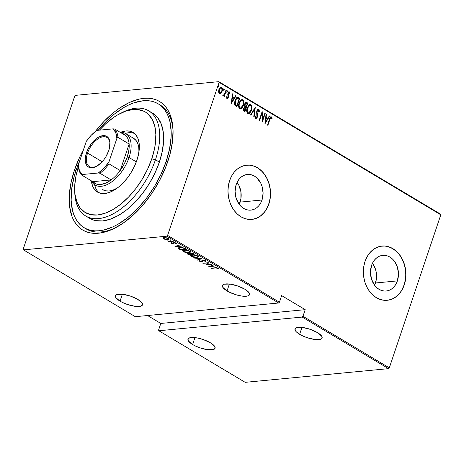 <?xml version="1.0" encoding="UTF-8"?>
<svg xmlns="http://www.w3.org/2000/svg" width="464" height="464" viewBox="0 0 464 464"><rect width="100%" height="100%" fill="white"/><g stroke="black" fill="none" stroke-linecap="round" stroke-linejoin="round"><path stroke-width="0.7" d="M158.183 103.826L160.126 104.986A72.169 39.243 120.9 0 1 173.084 131.579A72.169 39.243 -59.1 0 0 159.129 104.429M95.184 131.654A74.89 40.722 120.9 0 1 173.055 130.326A74.89 40.722 120.9 0 1 167.864 161.31A74.89 40.722 120.9 0 1 114.538 228.271A74.89 40.722 120.9 0 1 74.431 170.224L75.939 170.642L74.431 170.224A74.89 40.722 120.9 0 1 83.543 149.518L79.762 156.983L74.431 170.224L70.905 183.297L69.304 195.698L69.693 206.95L72.065 216.613L73.967 220.736L76.322 224.327L79.106 227.354L82.302 229.79L85.863 231.606L89.772 232.789L93.977 233.328L98.449 233.218L103.136 232.452L107.996 231.049L112.984 229.019L123.151 223.149L133.238 215.076L142.86 205.111L151.647 193.627L159.262 181.082L165.41 167.939L169.865 154.715L172.44 141.92L173.049 130.036L171.657 119.532L170.23 114.921L168.328 110.797L165.973 107.207L163.189 104.18L159.999 101.744L156.432 99.928L152.523 98.745L148.318 98.206L143.846 98.316L139.159 99.081L129.311 102.515L119.144 108.385L114.069 112.16L104.168 121.226L94.917 132.002M372.511 263.32L375.521 269.323L376.304 272.728L376.275 279.699L374.558 285.215A17.922 13.966 84.5 0 0 375.463 282.994L397.375 280.9A17.922 13.966 -95.5 0 1 386.17 291.027A17.922 13.966 -95.5 0 1 371.554 265.472L372.865 262.473L374.616 259.886L376.751 257.81L379.181 256.319L381.808 255.484L384.546 255.328L387.272 255.855L389.899 257.05L392.312 258.866L394.423 261.232L397.433 267.229L398.472 274.137L397.375 280.9L396.07 283.904L394.313 286.491L392.184 288.567L389.754 290.052L387.121 290.893L384.389 291.05L381.657 290.522L379.036 289.327L376.623 287.512L374.506 285.145L371.496 279.148L370.458 272.24L371.554 265.472A17.922 13.966 -95.5 0 1 382.765 255.351A17.922 13.966 -95.5 0 1 397.375 280.9L375.463 282.994A17.922 13.966 84.5 0 0 372.459 263.256M237.133 182.433L238.867 185.258L240.926 191.841L240.897 198.812L239.18 204.328A17.922 13.966 84.5 0 0 240.085 202.107L261.998 200.013A17.922 13.966 -95.5 0 1 250.792 210.14A17.922 13.966 -95.5 0 1 236.182 184.585L237.487 181.586L239.238 179L241.373 176.923L243.803 175.433L246.43 174.597L249.168 174.441L251.9 174.969L254.521 176.163L256.934 177.979L260.78 183.17L262.061 186.342L263.094 193.25L261.998 200.013L260.693 203.017L258.935 205.604L256.807 207.681L254.376 209.165L251.743 210.006L249.011 210.163L246.28 209.635L243.658 208.44L241.245 206.625L239.128 204.259L236.118 198.261L235.086 191.354L236.182 184.585A17.922 13.966 -95.5 0 1 247.387 174.464A17.922 13.966 -95.5 0 1 261.998 200.013L240.085 202.107A17.922 13.966 84.5 0 0 237.087 182.369M251.766 219.402L251.761 219.402A27.231 21.222 84.5 0 0 268.708 204.027L268.876 204.009A27.231 21.222 -95.5 0 1 251.848 219.397A27.231 21.222 -95.5 0 1 229.639 180.56L228.404 185.571L227.975 190.843L228.358 196.162L229.547 201.341L231.495 206.167L234.123 210.459L237.336 214.055L241.007 216.81L244.992 218.625L249.139 219.431L253.298 219.194L257.294 217.918L260.988 215.661L264.225 212.5L266.893 208.568L268.876 204.009L270.112 198.998L270.547 193.732L270.158 188.407L268.969 183.234L267.02 178.402L264.393 174.11L261.18 170.514L257.514 167.759L253.53 165.944L249.377 165.138L245.224 165.381L241.222 166.651L237.533 168.913L234.291 172.069L231.629 176.001L229.639 180.56A27.231 21.222 -95.5 0 1 246.674 165.178A27.231 21.222 -95.5 0 1 268.876 204.009L268.708 204.027A27.231 21.222 84.5 0 0 246.564 165.184M387.109 300.289A27.231 21.222 84.5 0 0 404.086 284.913L404.254 284.896A27.231 21.222 -95.5 0 1 387.225 300.283A27.231 21.222 -95.5 0 1 365.017 261.447L363.782 266.458L363.353 271.73L363.735 277.049L364.924 282.228L366.873 287.054L369.501 291.346L372.714 294.942L376.379 297.697L380.37 299.512L384.517 300.318L388.675 300.08L392.672 298.804L396.366 296.548L399.603 293.387L402.271 289.455L404.254 284.896L405.49 279.885L405.919 274.618L405.536 269.294L404.347 264.12L402.398 259.289L399.771 254.997L396.558 251.401L392.892 248.646L388.902 246.831L384.755 246.024L380.602 246.268L376.6 247.538L372.911 249.8L369.669 252.955L367.001 256.888L365.017 261.447A27.231 21.222 -95.5 0 1 382.046 246.059A27.231 21.222 -95.5 0 1 404.254 284.896L404.086 284.913A27.231 21.222 84.5 0 0 381.942 246.071M163.798 107.752A72.169 39.243 -59.1 0 0 162.673 107.404A72.169 39.243 -59.1 0 1 163.798 107.752M227.047 290.934A14.297 4.454 18.6 0 1 222.413 285.522A14.297 4.454 18.6 0 1 230.956 284.235A14.297 4.454 18.6 0 1 244.882 289.234A14.297 4.454 18.6 0 1 249.516 294.646A14.297 4.454 18.6 0 1 240.973 295.933A14.297 4.454 18.6 0 1 227.047 290.934L229.373 284.014L227.047 290.934L229.228 292.123L236.942 295.04L242.069 296.096L247.805 295.957L249.481 294.727L249.104 292.796L244.882 289.234L237.655 285.957L229.86 284.072L224.124 284.217L222.447 285.441L222.824 287.373L227.047 290.934M299.64 334.312A14.297 4.454 18.6 0 1 295.005 328.901A14.297 4.454 18.6 0 1 303.549 327.607A14.297 4.454 18.6 0 1 317.475 332.607A14.297 4.454 18.6 0 1 322.109 338.018A14.297 4.454 18.6 0 1 313.565 339.312A14.297 4.454 18.6 0 1 299.64 334.312L301.971 327.387L299.64 334.312L301.82 335.495L306.866 337.589L314.662 339.468L318.861 339.613L321.488 338.819L322.074 338.105L321.697 336.168L317.475 332.607L310.248 329.33L302.453 327.445L296.716 327.59L295.04 328.814L295.417 330.745L296.374 331.893L299.64 334.312M192.624 344.526A14.297 4.454 18.6 0 1 187.99 339.114A14.297 4.454 18.6 0 1 196.533 337.827A14.297 4.454 18.6 0 1 210.459 342.821A14.297 4.454 18.6 0 1 215.087 348.238A14.297 4.454 18.6 0 1 206.55 349.525A14.297 4.454 18.6 0 1 192.624 344.526L194.95 337.606L192.624 344.526L194.805 345.709L199.845 347.803L207.646 349.688L213.382 349.543L215.058 348.319L214.675 346.388L210.459 342.821L203.232 339.549L197.931 338.082L191.238 337.519L188.61 338.314L188.019 339.033L188.401 340.965L192.624 344.526M120.025 301.153A14.297 4.454 18.6 0 1 115.397 295.742A14.297 4.454 18.6 0 1 123.94 294.449A14.297 4.454 18.6 0 1 137.866 299.448A14.297 4.454 18.6 0 1 142.494 304.86A14.297 4.454 18.6 0 1 133.957 306.153A14.297 4.454 18.6 0 1 120.025 301.153L122.357 294.228L120.025 301.153L122.212 302.337L127.252 304.43L135.047 306.31L139.246 306.455L140.789 306.17L142.465 304.947L142.083 303.009L137.866 299.448L130.639 296.171L122.844 294.286L117.102 294.431L115.426 295.655L115.809 297.592L120.025 301.153M166.831 236.182L278.667 303.004L135.297 316.692L23.461 249.87L166.831 236.182L23.461 249.87L23.2 249.185L74.704 96.135L23.2 249.185L23.461 249.87L135.297 316.692L278.667 303.004L279.421 302.221L167.591 235.399L219.095 82.348L440.8 214.815L389.296 367.865L302.969 316.286L305.196 309.662L281.654 295.597L279.421 302.221L281.654 295.597L305.196 309.662L302.969 316.286L302.209 317.069L388.536 368.648L245.166 382.336L158.839 330.757L302.209 317.069L158.839 330.757L158.578 330.066L160.805 323.449L158.578 330.066L158.839 330.757L245.166 382.336L388.536 368.648L302.209 317.069L302.969 316.286L389.296 367.865L388.536 368.648L389.296 367.865L440.8 214.815L219.095 82.348L167.591 235.399L166.831 236.182L167.591 235.399L279.421 302.221L278.667 303.004L166.831 236.182M165.433 237.052L165.468 236.739L164.494 236.704L165.254 237.058L165.573 236.791L164.726 236.628L165.573 236.791M170.711 240.207L170.752 239.894L169.778 239.859L170.537 240.213L170.856 239.946L170.01 239.784L170.856 239.946M173.971 242.15L174.006 241.843L173.031 241.808L174.116 241.895M174.957 246.57L182.665 247.057L179.812 246.674L178.101 245.647L179.44 245.131L179.058 244.899L174.957 246.57L182.665 247.057L179.812 246.674L178.101 245.647L179.44 245.131L179.058 244.899L174.957 246.57M188.523 252.596L189.741 252.317L190.159 251.685L188.471 250.577L184.788 250.044L182.619 250.74L183.947 251.975L187.433 252.631L190.153 251.917L189.503 251.036C187.456 250.177 185.71 249.858 184.266 250.079L182.613 250.757L183.286 251.65C185.339 252.503 187.085 252.816 188.523 252.596M196.62 257.439L197.844 257.155L198.261 256.522L196.574 255.415L192.885 254.881L190.716 255.577L192.05 256.812L195.53 257.474L198.25 256.754L197.6 255.873C195.553 255.014 193.807 254.695 192.369 254.916L190.71 255.594L191.383 256.493C193.436 257.34 195.182 257.659 196.62 257.439M205.836 260.867L205.465 261.476L205.54 260.617L203.052 260.066L202.014 260.345L201.446 261.418L200.094 261.261L199.926 260.646L199.23 260.484L198.998 260.965L201.857 261.626L202.681 260.437L203.499 260.287L204.92 260.669L204.821 261.296L205.465 261.476L205.883 261.151L205.54 260.617L202.78 260.084L201.26 261.447L199.932 261.174L199.926 260.646L199.23 260.484L199.276 261.209L201.637 261.655L202.316 261.435L203.122 260.292L204.92 260.669L204.821 261.296L205.9 261.11M208.678 266.719L216.386 267.206L213.533 266.817L211.816 265.797L213.156 265.275L212.773 265.048L208.678 266.719L216.386 267.206L213.533 266.817L211.816 265.797L213.156 265.275L212.773 265.048L208.678 266.719M218.492 268.83L218.19 268.18L215.157 267.809L211.143 268.192L216.665 267.977L218.492 268.83L218.271 268.227L216.862 267.769L211.497 268.401L215.534 267.774L218.527 268.749M211.543 264.312L206.869 264.758L208.812 262.682L202.867 263.245L207.907 263.013L205.946 265.089L211.543 264.312L206.869 264.758L208.812 262.682L202.867 263.245L207.907 263.013L205.946 265.089L211.543 264.312M201.944 258.576L194.149 258.042L200.755 258.663L197.38 259.968L197.763 260.194L201.857 258.523L194.149 258.042L200.755 258.663L197.38 259.968L197.763 260.194L201.944 258.576M194.549 254.156L192.867 253.222L191.104 252.886L189.927 253.013L189.77 253.524L187.265 253.721L188.604 254.724L194.549 254.156L193.459 253.506L190.484 252.897L189.77 253.524L187.276 253.686L188.604 254.724L194.549 254.156M185.188 248.565L181.25 247.556L179.156 247.782L178.495 248.368L180.508 249.887L186.453 249.319L185.188 248.565C183.263 247.672 181.604 247.347 180.206 247.596C178.971 247.648 178.437 247.979 178.605 248.6L180.508 249.887L186.453 249.319L185.188 248.565M176.43 243.687L176.152 243.113L174.006 242.701L173.113 243.635L171.378 242.95L171.558 243.484L172.614 243.82L173.919 243.751L174.064 243.008L174.499 242.898L176.43 243.687L175.885 242.979L174.215 242.684L173.472 242.846L173.287 243.6L171.378 242.95L171.558 243.484L171.721 243.008L171.558 243.484L173.484 243.844L174.377 242.904L176.5 243.588M173.072 241.321L169.337 241.338L167.301 240.839L169.012 241.466L168.374 241.529L168.722 241.738L173.072 241.321L169.691 241.35L167.301 240.839L169.012 241.466L168.374 241.529L168.722 241.738L173.072 241.321M163.357 238.09L163.804 238.85L163.954 238.409L163.804 238.85L165.689 239.482L167.829 239.563L168.815 239.093L168.078 238.299L166.222 237.759L164.105 237.742L163.322 238.415L164.714 239.25L167.649 239.581L168.815 239.088L168.304 238.421L164.482 237.69L163.305 238.189M440.539 214.13L218.834 81.664L75.464 95.352L218.834 81.664L219.095 82.348L218.834 81.664L440.539 214.13L440.8 214.815L440.539 214.13M147.54 315.52L160.805 323.449L305.196 309.662L160.805 323.449L147.54 315.52M220.789 87.116L221.577 87.232L220.963 87.081L218.904 89.517L218.573 92L219.391 93.728L219.994 93.873L221.096 93.189L222.343 90.329L222.343 88.525L221.676 87.302L220.69 87.145L219.605 88.09L218.556 91.681L219.298 93.664L220.191 93.832L220.905 93.386L219.826 93.873M223.085 95.938L224.228 95.375L223.892 95.41L224.228 95.375L223.921 96.303L224.269 96.512L226.38 90.236L226.032 90.028L224.419 94.436L222.807 95.514L223.41 95.996L224.228 95.375L223.921 96.303L224.269 96.512L226.38 90.236L226.043 90.271L223.996 96.35L226.043 90.271L226.38 90.236L226.032 90.028L224.524 94.244L222.807 95.514L223.37 96.002M226.734 96.634L227.076 97.631L227.412 97.597L227.076 96.599L226.647 96.993L227.145 98.362L227.981 98.119L228.671 96.135L228.282 93.38L229.106 92.667L229.57 93.728L230.005 93.293L229.86 92.504L229.048 91.843L228.033 92.916L227.737 94.262L228.12 97.005L227.528 97.637L227.076 96.599L226.647 96.993L226.913 98.107L227.447 98.438M238.496 97.481L237.324 97.214L236.309 97.945L234.564 102.19L234.79 105.108L236.872 106.819L239.76 98.235L237.469 97.185L235.01 100.421L234.859 105.247L236.872 106.819L239.76 98.235L239.424 98.269L236.599 106.656L239.424 98.269L238.496 97.481M246.042 102.318L246.773 102.422C245.746 102.202 245.044 102.759 244.667 104.093L244.731 106.766L243.664 108.321C243.188 109.521 243.368 110.478 244.203 111.198L244.975 111.656L247.863 103.072L246.082 102.3L244.667 104.093L244.731 106.766L243.751 108.077L243.438 109.927L243.826 110.902L244.975 111.656L247.863 103.072L247.521 103.107L244.702 111.493L247.521 103.107L247.863 103.072L246.21 102.283M255.258 107.491L250.519 114.973L250.902 115.2L254.655 109.121L253.744 116.899L254.127 117.131L255.171 107.439L250.519 114.973L250.902 115.2L254.655 109.121L253.744 116.899L254.127 117.131L255.258 107.491M264.851 113.228L262.583 119.979L262.125 111.598L259.237 120.182L259.585 120.391L261.864 113.622L262.317 122.02L265.205 113.436L264.851 113.228L262.583 119.979L262.206 111.644L259.237 120.182L259.585 120.391L261.864 113.622L262.317 122.02L265.205 113.436L264.851 113.228M270.872 116.835L271.428 116.887C270.384 116.986 269.729 117.798 269.462 119.329L267.513 125.123L267.861 125.332L270.332 118.221L270.97 117.705L271.643 118.999L272.078 118.465L271.336 116.841L270.141 117.595L267.513 125.123L267.861 125.332L269.787 119.625L269.445 119.654L267.589 125.17L269.445 119.654L271.104 117.752L271.643 118.999L272.078 118.465L271.046 116.795M265.048 123.65L269.694 116.116L269.311 115.89L267.821 118.303L266.11 117.282L266.469 114.19L266.087 113.964L264.956 123.598L269.694 116.116L269.311 115.89L267.821 118.303L266.11 117.282L266.469 114.19L266.087 113.964L265.048 123.65M258.17 109.26L258.773 109.33L258.135 109.272L257.346 109.939L256.65 111.766L256.94 116.928L256.14 117.525L255.67 115.93L255.159 116.261L255.391 117.955L256.134 118.424L256.94 117.81L257.543 116.22L257.056 112.34L257.294 110.919L258.367 110.154L258.877 112.166L259.364 111.934L259.185 109.823L258.431 109.359L259.028 111.969L259.364 111.934L258.773 109.33L258.338 109.226M251.076 105.2L250.496 104.62C251.772 106.268 251.975 108.182 251.111 110.357L251.447 110.328C252.317 108.147 252.114 106.233 250.833 104.586L249.887 104.429L250.833 104.586L250.073 104.4L247.208 107.845C246.32 110.043 246.529 111.975 247.828 113.628L248.565 113.796L251.563 109.968L251.865 106.5L251.343 105.055L250.537 104.452L249.62 104.522L248.588 105.316L246.987 108.576L246.778 111.708L247.979 113.703L248.745 113.767L249.841 113.112L251.447 110.328L248.397 113.802M243.351 105.485L243.82 103.234L243.583 100.897L242.875 99.841L241.819 99.586L240.265 100.74L239.238 102.648L238.629 105.276L238.867 107.636L239.731 108.791L240.944 108.831L242.399 107.468L243.351 105.485L243.008 105.519L240.294 108.965L241.634 108.06L243.351 105.485C244.215 103.31 244.012 101.396 242.736 99.748L241.97 99.563L239.111 103.002C238.223 105.206 238.432 107.132 239.731 108.791L240.462 108.959L243.351 105.485M231.327 103.507L235.979 95.973L235.596 95.741L234.105 98.159L232.389 97.133L232.754 94.047L232.365 93.815L231.327 103.507L235.979 95.973L235.596 95.741L234.105 98.159L232.389 97.133L232.754 94.047L232.365 93.815L231.327 103.507M226.931 92.069L227.047 90.741L227.157 91.663L227.499 91.634L227.111 90.735L226.908 92.139L227.557 91.396L227.192 90.695L226.763 91.953L227.099 92.156L227.453 91.744L226.565 92.168M223.677 90.12L223.787 88.792L223.903 89.72L224.24 89.685L223.857 88.786L223.648 90.19L224.298 89.448L223.932 88.746L223.509 90.01L224.199 89.801L223.306 90.225M218.393 86.965L218.509 85.637L218.619 86.565L218.956 86.53L218.573 85.631L218.364 87.035L219.02 86.292L218.648 85.591L218.225 86.849L218.561 87.052L218.915 86.64L218.028 87.07M74.704 96.135L75.464 95.352L74.704 96.135M85.132 228.276A72.169 39.243 -59.1 0 0 115.652 227.702A72.169 39.243 120.9 0 1 86.095 228.891L84.135 227.72A72.169 39.243 120.9 0 1 76.131 170.062A72.169 39.243 120.9 0 1 79.93 160.254L76.131 170.062L74.205 176.413L71.723 188.744L71.137 200.193L72.477 210.32L73.851 214.762L75.684 218.735L77.952 222.198L80.637 225.115L83.711 227.459L87.151 229.21L90.915 230.353L94.969 230.869L99.273 230.765L103.791 230.028L113.286 226.716L118.163 224.17L127.971 217.425L137.512 208.69L146.427 198.302L154.367 186.667L161.031 174.232L166.164 161.472L167.527 162.284L166.164 161.472A72.169 39.243 120.9 0 1 84.135 227.72M388.501 300.092L392.503 298.822L396.192 296.56L399.434 293.405M402.097 289.472L404.086 284.913L405.321 279.902M405.751 274.63L405.368 269.311L404.179 264.132L402.23 259.306L399.603 255.014M396.389 251.418L392.718 248.663L388.733 246.848M253.124 219.205L257.126 217.935L260.814 215.673L264.057 212.518M266.725 208.585L268.708 204.027L269.944 199.015M270.373 193.743L269.99 188.425L268.801 183.245L266.852 178.42L264.225 174.128M261.012 170.532L257.346 167.777L253.356 165.961M271.428 116.887L271.086 116.922L271.736 118.5L272.078 118.465L271.562 118.709L271.556 117.607L270.709 116.824M270.732 117.769L271.104 117.752M270.761 117.786L269.445 119.654L270.628 117.74M266.058 114.185L266.469 114.19L266.133 114.225L265.768 117.311L267.821 118.303L265.768 117.311L266.058 114.185M269.207 116.064L269.694 116.116L265.002 123.198L269.207 116.064M265.217 122.003L265.652 118.303L265.217 122.003L265.559 121.968L265.994 118.268L267.345 119.074L265.217 122.003M264.787 113.419L265.205 113.436L264.869 113.471L262.212 121.348L264.787 113.419M261.528 113.657L261.864 113.622L261.528 113.657L259.312 120.228L261.528 113.657M261.893 112.288L262.241 120.008L262.583 119.979L262.241 120.008L261.893 112.288M258.129 110.235L256.847 111.215L258.471 110.206L258.877 112.166L259.364 111.934L258.883 112.039L258.958 110.188L258.117 109.255M257.972 110.171L258.471 110.206M257.05 112.114L257.189 111.186L256.847 111.215L256.708 112.149L257.05 112.114L256.708 112.149L256.975 113.953L257.317 113.918L257.05 112.114M257.584 115.484L257.317 113.918L256.975 113.953L257.247 115.513L257.584 115.484L257.247 115.513L257.033 116.957L257.369 116.922L257.584 115.484M255.328 115.965L255.722 117.525L256.064 117.491L255.67 115.93L255.159 116.261L255.722 118.343L256.087 118.43M255.722 118.343C256.534 118.448 257.079 117.972 257.369 116.922L257.033 116.957C256.743 118.007 256.192 118.477 255.386 118.378M258.773 109.33C257.833 109.214 257.189 109.759 256.841 110.966L257.004 116.748L256.14 117.531M255.873 117.583L255.333 116.151M255.797 118.459L257.102 116.725L256.737 111.673L257.207 110.536L257.926 110.165M254.869 107.921L253.814 116.94L254.869 107.921M254.318 109.15L250.67 115.06L254.318 109.15M248.101 113.837L249.255 113.367L250.16 112.34L251.488 108.872M251.575 108.118L251.592 107.317M251.523 106.54L251.337 105.757M247.219 108.089L248.356 106.036L249.719 105.351L247.219 108.089C246.517 109.869 246.703 111.43 247.77 112.769L246.86 110.896L247.045 108.68L247.561 108.054L247.219 108.089M248.014 112.88L248.107 112.74C247.039 111.395 246.86 109.835 247.561 108.054L249.87 105.322L250.554 105.473C251.61 106.801 251.79 108.35 251.094 110.119L248.727 112.88L247.77 112.769L248.565 112.885M246.773 102.422L247.521 103.107L245.92 102.312M245.566 106.824L244.534 105.334L244.795 104.04L245.653 103.234L244.679 104.33L244.859 106.285L245.566 106.824M244.093 110.31L243.612 108.785L243.977 107.944L244.783 107.497L243.681 108.547L244.093 110.31L244.58 110.6L244.093 110.31M244.917 110.565L244.435 110.281L244.023 108.518L243.681 108.547L244.94 107.457L245.845 107.816L244.917 110.565L244.093 109.98L243.902 109.005L244.644 107.573L245.845 107.816L244.917 110.565M246.14 106.935L244.859 106.285L245.195 106.25L245.015 104.301L244.679 104.33L245.995 103.199L247.213 103.745L246.14 106.935L245.195 106.25L244.87 105.305L245.682 103.321L247.213 103.745L246.14 106.935M242.979 100.363L241.79 99.592L242.394 99.777C243.67 101.425 243.878 103.339 243.008 105.519L243.385 104.029M239.998 108.999L240.306 108.959M243.478 103.281L243.496 102.48M243.426 101.703L243.24 100.914M240.317 108.071L239.557 107.857L238.977 106.993L238.815 104.458L239.905 101.639L241.622 100.508M241.611 100.508L239.122 103.246L241.767 100.479L242.452 100.636C243.513 101.958 243.693 103.507 242.997 105.282L240.63 108.042L240.01 107.897C238.943 106.558 238.757 104.997 239.459 103.217L239.122 103.246C238.421 105.026 238.6 106.592 239.668 107.932L240.468 108.042M236.478 105.763L235.004 104.591L234.616 102.619L235.352 99.824L236.193 98.588L237.052 98.171L235.022 100.665L235.004 104.591L236.478 105.763M239.117 98.902L236.82 105.728L236.188 105.589L235.004 104.591L235.341 104.557L235.358 100.63L235.022 100.665L237.052 98.171L239.117 98.902L236.82 105.728L235.602 104.87L235.051 103.866L235.358 100.63L237.023 98.223L239.117 98.902M232.342 94.035L232.754 94.047L232.412 94.076L232.052 97.167L234.105 98.159L232.052 97.167L232.342 94.035M235.486 95.915L235.979 95.973L231.287 103.054L235.486 95.915M231.501 101.854L231.936 98.153L231.501 101.854L231.838 101.825L232.273 98.119L233.63 98.931L231.501 101.854M228.903 91.884L229.425 91.924L227.923 93.206L228.213 96.373L227.401 97.597M229.425 91.924L229.083 91.953L229.668 93.328L230.005 93.293L229.425 91.924L228.735 91.872M227.145 98.362L228.485 97.185L228.143 97.22L228.329 96.17L228.143 97.22L228.485 97.185L228.671 96.135L228.329 96.17L228.091 94.998L228.329 96.17L228.671 96.135L228.433 94.963L227.882 94.314L228.433 94.963L228.184 94.041L227.847 94.076L227.946 93.415L227.847 94.076L228.184 94.041L228.085 93.096L228.833 92.73L228.282 93.38L229.175 92.701L229.57 93.728L230.005 93.293L229.535 93.455L229.523 92.539L228.833 91.872M228.775 92.707L229.175 92.701M227.25 98.432L228.143 97.22L226.803 98.391M227.192 97.666L226.751 96.819M223.068 96.025L223.892 95.41L222.743 95.967M222.894 94.998L223.433 95.213M222.076 91.414C222.703 89.807 222.534 88.415 221.577 87.232L221.235 87.267C222.198 88.444 222.366 89.842 221.734 91.443L220.568 93.421L222.076 91.414M219.449 93.902L220.934 93.009L222.001 90.358L221.873 88.085L220.568 87.122M221.873 88.085L221.612 87.603M220.974 88.038C219.977 87.893 219.292 88.462 218.921 89.755L219.704 88.369L221.316 88.003C222.065 88.902 222.204 89.97 221.722 91.193C221.351 92.493 220.655 93.084 219.652 92.957L219.257 89.726L218.921 89.755L219.31 92.991L218.73 92.005L218.799 90.167L219.257 89.726C219.629 88.433 220.313 87.858 221.316 88.003L221.908 88.966L221.844 90.787L221.084 92.423L219.988 93.067L219.31 92.991L219.652 92.957L219.072 91.976L219.049 90.561L219.588 88.972L220.638 87.934M220.661 87.928L221.316 88.003M265.994 118.268L267.345 119.074L265.559 121.968L265.994 118.268M247.561 108.054L249.325 105.496L250.432 105.409L251.25 106.401L251.471 108.292L250.989 110.409L249.963 112.172L248.907 112.851L247.996 112.665L247.416 111.801L247.184 109.898L247.561 108.054M239.459 103.217L240.242 101.604L241.46 100.555L242.452 100.636L243.148 101.558L243.368 103.449L242.997 105.282L242.08 107.074L240.804 108.013L239.894 107.822L239.314 106.958L239.082 105.055L239.459 103.217M232.273 98.119L233.63 98.931L231.838 101.825L232.273 98.119M217.947 267.995L218.37 268.308L217.819 268.749L217.906 267.896M217.865 268.018L217.738 268.389L217.865 268.018M211.961 265.362L211.816 265.797L211.961 265.362M209.78 266.585L211.387 265.959L211.532 265.53L211.387 265.959L212.738 266.771L212.86 266.417L212.738 266.771L209.78 266.585L209.925 266.15L209.78 266.585L211.387 265.959L212.738 266.771L209.78 266.585M206.944 264.521L206.341 264.579L206.944 264.521M208.597 262.699L206.869 264.758L208.597 262.699M205.465 261.476L205.627 260.983L205.192 260.861L205.877 260.838M204.92 260.669L204.821 261.296M205.285 260.565L204.984 260.809L205.088 260.182M202.803 260.084L202.681 260.437L202.803 260.084M202.316 261.435L202.681 260.437M202.849 259.944L202.484 260.942L201.637 261.655L201.782 261.168M199.265 260.594L199.735 260.861L199.445 260.716L199.276 261.209L199.398 259.991M199.23 260.484L199.276 261.209M199.932 261.174L199.926 260.646M201.933 260.71L201.979 260.345M201.857 260.594L201.765 261.215M201.567 261.18L202.484 260.942M201.103 258.477L200.773 258.605L201.103 258.477M197.908 259.765L197.763 260.194L197.908 259.765M191.528 256.058L191.383 256.493L191.528 256.058M198.25 256.505L197.455 256.847M197.258 256.888L198.261 256.499M197.658 255.861L197.612 256.366M191.771 255.652L191.69 255.009M191.974 256.424L191.429 255.647L192.798 254.887L197.009 255.942L197.113 255.623L197.554 256.685L196.266 257.23L191.974 256.424L191.528 255.502L193.61 255.101L196.469 255.676L197.571 256.58L196.98 257.102L195.379 257.253L191.974 256.424M191.684 255.02L191.429 255.647M197.554 256.685L197.699 255.937M188.726 254.376L188.604 254.724L188.726 254.376M188.378 254.168L188.419 253.582L190.53 254.133L190.652 253.767L190.768 254.278L190.89 253.918L190.768 254.278L188.865 254.458L188.378 254.168L188.419 253.582L190.768 254.278L188.865 254.458L187.978 253.825L187.833 254.266L187.978 253.75L187.566 253.472M189.892 252.967L189.77 253.524L189.927 253.013M189.672 253.222L189.77 253.524M189.59 253.17L190.455 253.506M188.419 253.582L187.978 253.75L188.14 253.269M188.581 253.095L188.546 253.68M190.472 253.628L191.098 253.1L193.065 253.692L193.181 253.356L193.587 254.005L193.708 253.651L193.587 254.005L191.377 254.22L190.472 253.628L190.837 253.112L193.587 254.005L191.377 254.22L189.869 253.245M190.837 253.112L190.327 253.419M183.431 251.215L183.286 251.65L183.431 251.215M183.361 251.105L182.781 250.519M189.155 252.045L190.159 251.656L188.169 252.387L183.877 251.581L183.332 250.809L184.701 250.044L188.906 251.105L189.016 250.786L189.451 251.848L187.746 252.416L184.417 251.848L183.506 251.302L183.425 250.659L185.507 250.258L188.657 250.966L189.393 251.511L189.347 252.016M182.775 250.502L183.448 251.163M189.556 251.018L189.509 251.523M183.674 250.815L183.593 250.171M183.582 250.177L183.332 250.809M189.451 251.848L189.602 251.099M180.624 249.533L180.508 249.887L180.624 249.533M179.806 249.023L179.684 249.394L179.806 249.023M179.284 248.547L178.768 248.112L178.605 248.6L178.698 247.996M178.681 247.73L178.605 248.6M178.692 247.991L179.522 248.704M185.49 249.168L180.763 249.62L179.249 248.304L180.641 247.567L183.779 247.927L185.014 248.884L185.136 248.53L185.49 249.168L185.606 248.814L185.49 249.168L180.763 249.62L179.377 248.675C179.133 248.136 179.533 247.846 180.56 247.805L183.228 248.043L185.49 249.168M179.481 247.701L179.377 248.675M178.246 245.212L178.101 245.647L178.246 245.212M176.059 246.436L177.666 245.816L177.816 245.381L177.666 245.816L179.023 246.622L179.139 246.274L179.023 246.622L176.059 246.436L176.21 246.001L176.059 246.436L177.666 245.816L179.023 246.622L176.059 246.436M171.378 242.95L171.558 243.484M172.103 243.438L171.999 243.061M173.472 242.846L173.403 243.536M173.571 243.049L173.582 242.742M175.624 243.165L175.786 243.583M175.978 243.049L175.792 242.678M174.174 242.689L174.064 243.008L174.174 242.689M174.017 243.699L174.064 243.008M174.249 242.834L173.484 243.844L173.478 243.368M173.461 243.368L174.081 243.264M163.49 237.928L163.972 238.363L163.519 237.597M164.337 238.803L163.96 238.276L164.917 237.667L167.864 238.2L168.171 239.012L167.301 239.372L164.337 238.803L164.03 238.165L165.451 237.887L167.597 238.38L168.107 239.111L166.686 239.389L164.337 238.803M164.152 237.73L163.96 238.276M168.171 239.012L168.351 238.45M85.794 216.021L89.72 218.364A61.271 33.315 -59.1 0 0 159.367 162.116L155.446 159.773A61.271 33.315 -59.1 0 0 122.635 112.282L120.431 113.384A58.551 31.836 120.9 0 1 151.786 158.763L155.446 159.773L159.367 162.116A61.271 33.315 -59.1 0 0 152.575 113.164L148.654 110.821A61.271 33.315 120.9 0 1 155.446 159.773A61.271 33.315 120.9 0 1 85.794 216.021A61.271 33.315 120.9 0 1 74.733 191.162A61.271 33.315 -59.1 0 0 74.756 192.415A61.271 33.315 -59.1 0 0 108.39 216.108A61.271 33.315 -59.1 0 0 155.446 159.773L151.786 158.763L154.547 148.544L155.365 143.608L155.84 134.316L154.75 126.104L152.151 119.277L148.132 114.098L145.632 112.195L142.848 110.774L136.503 109.429L133.011 109.516L125.541 111.209L117.682 114.863L113.697 117.386L105.809 123.697L99.453 130.158A58.551 31.836 120.9 0 1 120.431 113.384M102.666 189.619L105.653 190.82L109.127 190.988L112.943 190.124L117.334 188.036A29.957 16.286 120.9 0 1 102.84 189.724M136.921 160.184A34.725 18.879 120.9 0 1 97.452 192.055A34.725 18.879 120.9 0 1 91.379 181.105L92.504 185.826L94.476 189.399L97.249 191.934L100.717 193.326L104.736 193.523L109.168 192.519L113.825 190.35L118.546 187.102L123.134 182.903L127.426 177.903L131.242 172.306L134.45 166.321L136.921 160.184L138.556 154.123L139.299 148.37L139.119 143.156L138.017 138.678L136.045 135.099L133.272 132.565L129.81 131.173L125.785 130.976L120.547 132.281A34.725 18.879 120.9 0 1 133.069 132.443A34.725 18.879 120.9 0 1 136.921 160.184M97.423 191.156L95.451 187.584L94.644 184.817A34.725 18.879 -59.1 0 0 99 192.815M98.2 130.28A72.169 39.243 120.9 0 1 158.166 103.814A72.169 39.243 120.9 0 1 166.164 161.472L169.569 148.874L171.106 136.926L171.158 131.335L169.824 121.214L168.444 116.771L166.617 112.798L164.343 109.336L161.658 106.418L158.584 104.075L155.15 102.324L151.386 101.181L147.332 100.659L143.022 100.769L133.818 102.857L129.015 104.818L124.132 107.364L114.324 114.109L104.783 122.844L98.2 130.28M121.516 112.856A61.271 33.315 120.9 0 1 148.654 110.821M78.433 166.663L75.98 175.955L74.727 185.652L75.035 194.445L76.891 202.002L80.214 208.034L84.889 212.303L90.729 214.652L97.515 214.983L104.98 213.289L112.845 209.635L120.797 204.16L128.54 197.072L135.772 188.651L142.21 179.208L147.622 169.116L151.786 158.763A58.551 31.836 120.9 0 1 106.819 212.599A58.551 31.836 120.9 0 1 74.681 189.956A58.551 31.836 120.9 0 1 78.433 166.663M152.934 113.384L157.824 117.856L161.304 124.166L163.247 132.072L163.566 141.276L162.255 151.421L159.367 162.116L155.011 172.956L149.35 183.512L142.61 193.395L135.041 202.211L126.939 209.624L118.616 215.354L110.391 219.182L102.579 220.951L95.474 220.603L92.278 219.634L89.361 218.15M134.467 133.446A34.725 18.879 -59.1 0 0 125.361 133.4L128.731 132.739L132.75 132.936L134.467 133.446M133.742 138.4L136.138 140.586L137.837 143.672L138.788 147.535L138.945 152.035M125.721 133.603A29.957 16.286 120.9 0 1 129.044 157.534L127.211 157.029A28.594 15.55 120.9 0 1 120.199 170.537L109.017 163.856L108.93 162.011L116.853 138.469L117.943 137.327L129.131 144.008L120.199 170.537L124.248 163.978L127.211 157.029L128.882 150.208L129.131 144.008A28.594 15.55 -59.1 0 0 125.993 135.784L124.381 134.398L121.713 133.226A28.594 15.55 120.9 0 1 125.993 135.784A28.594 15.55 120.9 0 1 129.131 144.008A28.594 15.55 120.9 0 1 127.211 157.029L129.044 157.534A29.957 16.286 -59.1 0 0 120.147 132.292A29.957 16.286 120.9 0 1 125.721 133.603L133.568 138.295A29.957 16.286 120.9 0 1 138.951 151.856M87.574 153.062A17.023 9.257 -59.1 0 0 96.367 166.414A17.023 9.257 120.9 0 1 89.465 166.663A17.023 9.257 120.9 0 1 87.574 153.062L102.15 161.774L87.574 153.062A17.023 9.257 120.9 0 1 106.923 137.443A17.023 9.257 120.9 0 1 109.974 143.637A17.023 9.257 -59.1 0 0 100.485 137.483A17.023 9.257 -59.1 0 0 87.574 153.062L86.478 152.76L87.574 153.062M108.733 150.638A17.835 9.698 120.9 0 1 96.031 166.588A17.835 9.698 120.9 0 1 86.478 152.76L87.748 149.605L91.356 143.654L93.56 141.091L98.339 137.263L103.008 135.633L105.079 135.737L106.859 136.451L108.28 137.75L109.295 139.589L109.858 141.891L109.574 147.523L108.733 150.638L105.815 156.867L103.849 159.744L101.651 162.307L96.866 166.135L92.197 167.765L90.132 167.661L88.351 166.947L86.925 165.648L85.347 161.507L85.254 158.827L86.478 152.76A17.835 9.698 120.9 0 1 100.178 136.364A17.835 9.698 120.9 0 1 109.968 143.26A17.835 9.698 120.9 0 1 108.733 150.638M129.044 157.534L136.317 161.884L129.044 157.534A29.957 16.286 120.9 0 1 94.992 185.037A29.957 16.286 120.9 0 1 91.193 180.751A29.957 16.286 -59.1 0 0 109.777 183.17A29.957 16.286 -59.1 0 0 129.044 157.534M111.134 179.928L92.759 181.685L96.257 184.005L100.711 184.486L105.792 183.094L111.134 179.928A28.594 15.55 120.9 0 1 92.759 181.685L81.577 175.003L82.024 174.551L98.327 172.997L99.951 173.246L111.134 179.928L92.759 181.685L81.577 175.003A28.594 15.55 120.9 0 1 78.439 166.773A28.594 15.55 -59.1 0 0 81.577 175.003L82.024 174.551L98.327 172.997L103.901 168.217L108.93 162.011L116.853 138.469L115.809 132.837L113.187 128.847L96.877 130.401L91.304 135.181L86.281 141.387L78.352 164.935L79.396 170.561L82.024 174.551A27.776 15.103 120.9 0 1 78.352 164.935L86.281 141.387A27.776 15.103 120.9 0 1 96.877 130.401L113.187 128.847A27.776 15.103 120.9 0 1 116.853 138.469L117.943 137.327L129.131 144.008L120.199 170.537A28.594 15.55 120.9 0 1 111.134 179.928A28.594 15.55 -59.1 0 0 120.199 170.537L109.017 163.856A28.594 15.55 120.9 0 1 99.951 173.246L111.134 179.928M125.993 135.784L114.811 129.102L113.187 128.847L114.811 129.102A28.594 15.55 120.9 0 1 117.943 137.327A28.594 15.55 -59.1 0 0 114.811 129.102L125.993 135.784M99.951 173.246A28.594 15.55 -59.1 0 0 109.017 163.856L108.93 162.011A27.776 15.103 120.9 0 1 98.327 172.997L99.951 173.246M249.87 105.322L249.528 105.351M248.727 112.88L248.391 112.914M244.94 107.457L244.598 107.486M245.995 103.199L245.653 103.234M241.767 100.479L241.431 100.514M240.63 108.042L240.288 108.071M205.14 261.006L205.308 260.519M202.513 260.698L202.675 260.205M198.969 260.774L199.131 260.281M199.723 260.884L199.885 260.391M198.25 256.754L198.418 256.267M190.327 253.332L190.495 252.839M190.153 251.917L190.315 251.424M171.32 243.061L171.483 242.568M171.947 243.159L172.109 242.666M173.443 243.478L173.606 242.985M175.827 243.501L175.995 243.014M174.041 243.061L174.203 242.568M74.756 192.415L74.681 189.956"/></g></svg>
